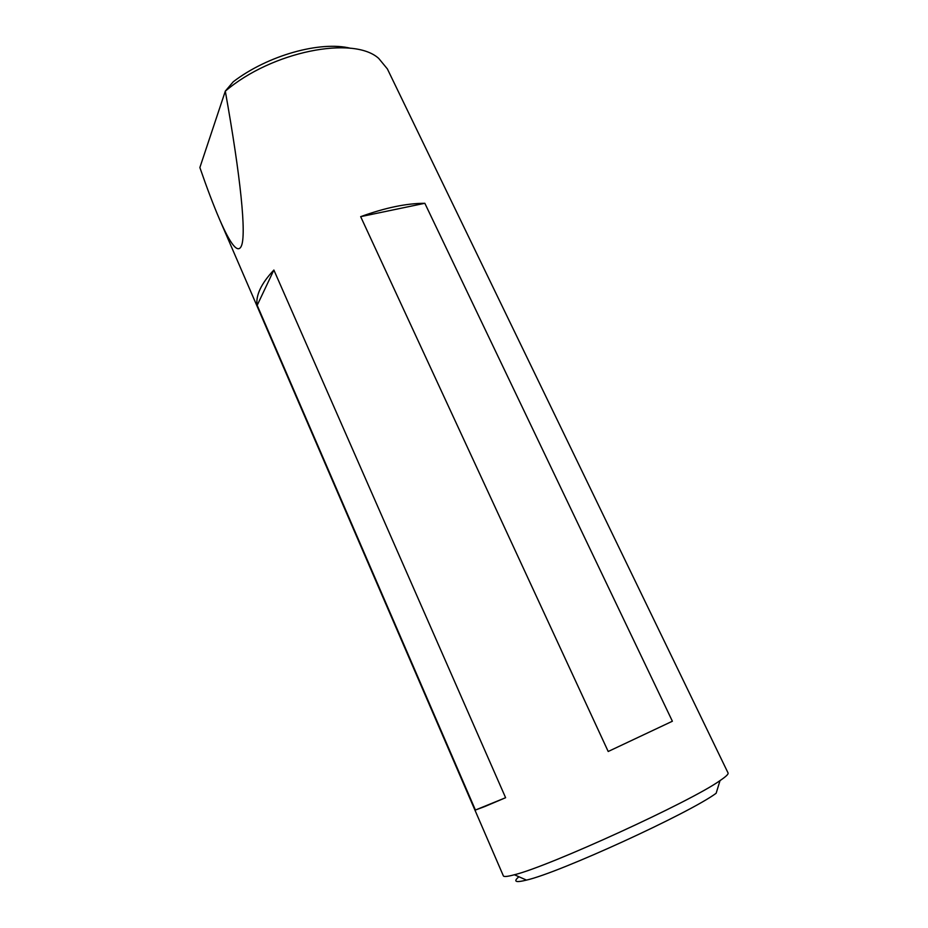 <?xml version="1.0" encoding="UTF-8"?>
<svg xmlns="http://www.w3.org/2000/svg" width="928" height="928" viewBox="0 0 928 928"><rect width="100%" height="100%" fill="white"/><g stroke="black" fill="none" stroke-linecap="round" stroke-linejoin="round"><path stroke-width="1.39" d="M720.024 780.599C725.928 776.62 728.608 774.08 728.062 772.978L387.382 68.927L378.728 58.429C353.51 35.392 271.73 51.365 225.307 91.176C240.665 176.97 246.593 235.051 241.303 246.164C237.823 253.715 230.538 244.69 219.437 219.089L503.359 875.858C503.834 876.983 507.512 876.612 514.379 874.756C548.924 866.485 691.279 801.316 720.024 780.599L716.149 793.266C689.318 813.172 559.178 872.761 526.524 880.092L526.489 880.092C515.539 882.83 513.01 881.716 518.914 876.751M514.379 874.756L526.489 880.092M484.776 806.548L475.414 810.04L257.184 305.312C256.314 300.66 257.276 295.313 260.049 289.292C262.868 283.26 267.473 276.834 273.876 270.036L505.609 797.709L484.776 806.548M219.437 219.089C213.556 205.413 207.037 188.233 199.868 167.55L225.307 91.176M608.2 751.494L360.667 216.653C385.12 207.768 406.51 203.313 424.838 203.29L672.382 721.23L608.2 751.494L672.382 721.23M225.249 91.176L233.276 81.757C267.832 55.274 320.612 40.67 350.668 48.314M257.184 305.312L273.876 270.036M475.414 810.04L505.609 797.709M360.667 216.653L424.838 203.29"/></g></svg>
